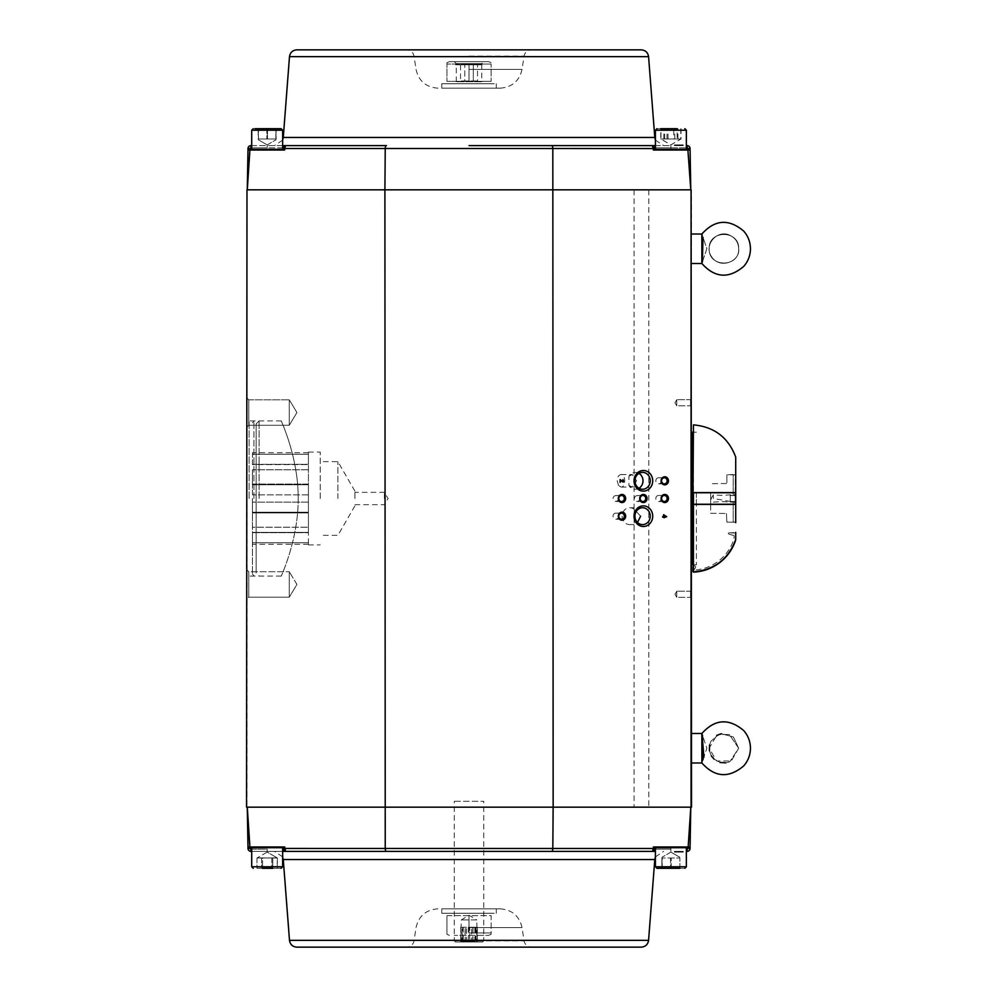 <?xml version="1.0" encoding="UTF-8"?>
<svg xmlns="http://www.w3.org/2000/svg" width="997" height="997" viewBox="0 0 997 997"><rect width="100%" height="100%" fill="white"/><g stroke="black" fill="none" stroke-linecap="round" stroke-linejoin="round"><path stroke-width="0.75" stroke-dasharray="4.99 3.74" d="M259.095 498.5L259.095 420.921L259.095 498.5M259.095 420.921L256.154 423.875L256.154 573.125L259.095 576.079M696.38 492.605L696.38 564.801L696.38 504.395L692.99 504.395L694.735 504.395L693.451 504.395L693.451 571.892C714.288 569.985 728.383 559.18 735.711 539.489M696.38 504.245L696.38 492.755M691.955 564.801L691.955 432.2M691.22 460.078L691.22 564.065L691.22 460.078M735.275 504.395L735.711 474.335L735.711 522.665M693.451 424.872L693.451 492.605L694.784 492.605L692.99 492.605L735.711 492.605L735.711 504.395L696.38 504.395M733.356 504.395L735.711 504.395M728.77 492.605L735.711 492.605L728.77 492.605M733.356 492.605L694.784 492.605L733.356 492.605M735.275 492.605L735.275 474.784L726.875 474.846L726.875 483.121L726.875 474.846L735.711 474.335M726.875 522.154L726.439 513.492L726.875 522.154L735.275 522.216L726.875 522.154M710.699 504.395L710.699 513.305L726.439 513.492L710.699 513.305L710.699 492.605M726.439 483.508L710.699 483.695L726.439 483.508M710.699 492.755L710.699 504.245M735.574 504.245L735.574 492.755L693.451 492.755L693.451 504.245L735.574 504.245L735.574 492.755L735.574 504.245M735.574 539.95L735.125 532.535L728.346 532.984L735.574 532.984L735.574 540.362A46.41 46.41 0 0 1 693.451 572.128L692.99 571.692M728.346 533.669L728.346 532.984L728.346 533.669M733.767 535.464L728.682 534.093L733.767 535.464M734.091 538.417L734.091 535.888L734.091 538.417A44.429 44.429 0 0 1 694.934 570.047L694.46 569.611L694.934 570.047A44.429 44.429 0 0 0 734.091 538.417M694.46 568.826L694.46 569.611L694.46 568.826M693.451 566.159A1.321 1.321 0 0 1 695.457 566.495A1.321 1.321 0 0 1 694.759 568.415A1.321 1.321 0 0 0 694.161 565.847A1.321 1.321 0 0 0 692.99 567.156M655.415 145.624L670.894 145.624L652.474 145.624L653.396 148.516L654.68 148.553L654.68 149.301L670.894 149.301C685.014 149.301 685.014 149.301 670.894 149.301C656.761 149.301 656.761 149.301 670.894 149.301L687.855 149.301L690.784 189.829L690.086 150.024L689.351 149.301L690.086 150.024L690.061 148.516A2.941 2.941 0 0 0 687.107 145.624L686.36 145.624M654.68 148.553L654.618 147.307A2.206 2.206 0 0 1 654.68 147.83L654.68 149.301L670.894 149.301C656.761 149.301 656.761 149.301 670.894 149.301C685.014 149.301 685.014 149.301 670.894 149.301L670.894 147.83L655.415 147.83M676.813 149.301L686.36 149.301L670.894 149.301L670.894 147.83L687.107 147.83A0.735 0.735 0 0 1 687.843 148.553L687.855 149.301L655.415 149.301L686.36 149.301L655.415 149.301L655.415 130.221L686.36 130.221L655.415 130.221L686.36 130.221L686.36 149.301L655.415 149.301M654.68 149.301L653.396 150.024L688.167 150.024M690.784 189.829L553.136 189.829L690.784 189.829M674.421 145.624L678.845 145.624L674.421 145.624L674.421 144.889L674.421 145.624M683.257 145.624L683.269 145.624C673.935 145.624 673.935 145.624 683.269 145.624C673.935 145.624 673.935 145.624 683.269 145.624C671.941 145.624 671.941 145.624 683.269 145.624C671.941 145.624 671.941 145.624 683.269 145.624L683.269 144.889C673.935 144.889 673.935 144.889 683.269 144.889C673.935 144.889 673.935 144.889 683.269 144.889L683.269 145.624L683.269 144.889C671.941 144.889 671.941 144.889 683.269 144.889C671.941 144.889 671.941 144.889 683.269 144.889L683.269 145.624L683.269 144.889L674.421 144.889L678.845 144.889L678.845 145.624L678.845 144.889L683.257 144.889L683.257 145.624M686.36 147.83L654.68 147.83A2.206 2.206 0 0 0 652.474 145.624L469.026 145.624M246.982 189.829L246.982 807.171L246.982 189.829L553.136 189.829L384.929 189.829L385.241 148.516A2.941 1.246 -90 0 1 386.475 145.624L250.957 145.624L250.957 147.83L283.385 147.83A2.206 2.206 0 0 1 283.447 147.307L283.447 147.307M251.705 145.624L282.65 145.624M653.234 145.761L652.474 145.624A2.206 2.206 0 0 1 653.01 145.687L653.272 145.774M285.366 145.712L283.385 147.818L283.385 149.301L248.714 149.301L247.979 149.999M282.65 147.83L267.171 147.83L267.171 145.624L267.171 147.83L251.705 147.83M678.097 144.889L683.269 144.889L674.57 144.889L678.097 144.889L678.097 145.624M678.845 144.889L678.845 145.624M247.281 189.829L250.21 149.301L247.979 150.024L247.281 189.829M249.898 150.024L284.668 150.024L283.385 149.301L283.385 148.553L284.668 148.516L653.396 148.516L653.396 150.024M283.385 149.301L267.171 149.301C281.304 149.301 281.304 149.301 267.171 149.301C253.051 149.301 253.051 149.301 267.171 149.301C253.051 149.301 253.051 149.301 267.171 149.301C281.304 149.301 281.304 149.301 267.171 149.301L267.171 147.83L267.171 149.301L250.035 149.301M250.957 147.83A0.735 0.735 0 0 0 250.222 148.553L248.004 148.516L247.979 150.024L248.702 149.301L247.979 150.024M682.235 144.889L679.131 144.889L679.131 145.624L682.235 145.624L679.131 145.624L679.131 144.889L682.235 144.889L682.235 145.624M283.484 149.301L248.714 149.301M641.233 49.85L296.832 49.85M469.026 49.85L531.339 49.85L469.026 49.85M469.026 88.16L500.17 88.16L469.026 88.16M449.136 88.16L488.929 88.16L449.136 88.16M686.36 851.376L687.107 851.376A2.941 2.941 0 0 0 690.061 848.484L690.784 807.171L688.167 846.976L653.396 846.976L654.58 847.699L670.894 847.699C685.014 847.699 685.014 847.699 670.894 847.699C656.761 847.699 656.761 847.699 670.894 847.699L689.351 847.699L690.086 847.001M653.396 846.976L653.396 848.484L654.68 848.447L654.68 847.699L670.894 847.699C656.761 847.699 656.761 847.699 670.894 847.699C685.014 847.699 685.014 847.699 670.894 847.699L670.894 849.17L654.68 849.17A2.206 2.206 0 0 1 654.618 849.693L654.618 849.693M689.351 847.699L690.086 846.976L689.351 847.699M655.415 849.17L670.894 849.17L670.894 847.699L687.855 847.699L687.843 848.447A0.735 0.735 0 0 1 687.107 849.17L686.36 849.17M690.784 807.171L553.136 807.171L690.784 807.171M674.421 851.376L678.845 851.376L674.421 851.376L674.421 852.111L674.421 851.376M683.257 851.376L683.269 851.376C673.935 851.376 673.935 851.376 683.269 851.376C673.935 851.376 673.935 851.376 683.269 851.376C671.941 851.376 671.941 851.376 683.269 851.376C671.941 851.376 671.941 851.376 683.269 851.376L683.269 852.111C673.935 852.111 673.935 852.111 683.269 852.111C673.935 852.111 673.935 852.111 683.269 852.111L683.269 851.376L683.269 852.111C671.941 852.111 671.941 852.111 683.269 852.111C671.941 852.111 671.941 852.111 683.269 852.111L683.269 851.376L683.269 852.111L674.421 852.111L678.845 852.111L678.845 851.376L678.845 852.111L683.257 852.111L683.257 851.376M655.415 851.376L251.705 851.376M284.83 851.239L285.591 851.376A2.206 2.206 0 0 1 285.055 851.313A2.206 2.206 0 0 0 285.591 851.376L284.668 848.484L283.385 848.447L283.447 849.693A2.206 2.206 0 0 1 283.385 849.17L283.385 849.17A2.206 2.206 0 0 0 283.447 849.693A2.206 2.206 0 0 1 283.385 849.17L283.385 847.699L267.171 847.699C253.051 847.699 253.051 847.699 267.171 847.699C281.304 847.699 281.304 847.699 267.171 847.699L250.197 847.699L247.281 807.171L248.004 848.484A2.941 2.941 0 0 0 250.957 851.376L652.474 851.376A2.206 2.206 0 0 0 654.68 849.17L654.68 847.699M652.699 851.288L653.047 851.301A2.206 2.206 0 0 1 652.474 851.376L654.68 848.447M688.167 846.976L687.855 847.699M246.982 807.171L454.296 807.171M283.385 849.157L282.65 849.17M678.097 852.111L683.269 852.111L674.57 852.111L678.097 852.111L678.097 851.376M678.845 852.111L678.845 851.376M283.385 848.447L283.385 847.699L267.171 847.699C281.304 847.699 281.304 847.699 267.171 847.699C253.051 847.699 253.051 847.699 267.171 847.699L267.171 851.376L267.171 849.17L250.957 849.17L250.957 851.376A2.941 2.941 0 0 1 248.004 848.484L250.222 848.447L250.197 847.699L282.65 847.699L251.705 847.699L282.65 847.699L251.705 847.699L282.65 847.699L282.65 866.779L251.705 866.779L282.65 866.779L251.705 866.779L251.705 847.699M247.979 847.001L250.197 847.699L247.979 846.976M251.705 849.17L267.171 849.17L267.171 847.699L248.714 847.699M682.235 852.111L679.131 852.111L679.131 851.376L682.235 851.376L679.131 851.376L679.131 852.111L682.235 852.111L682.235 851.376M283.484 847.699L284.668 846.976L249.898 846.976M296.832 947.15L641.233 947.15M469.026 947.15L531.339 947.15L469.026 947.15M469.026 908.84L500.17 908.84L469.026 908.84M449.136 908.84L488.929 908.84L449.136 908.84M296.932 412.546L289.28 399.809L289.28 425.283L289.28 399.809L289.28 425.283L289.28 399.809L296.932 412.546L289.28 425.283L248.764 425.283L248.764 399.809L248.764 425.283L246.546 427.501L246.546 397.591L246.546 427.501L246.546 397.591L246.546 427.501L248.764 425.283L248.764 399.809L248.764 425.283L289.28 425.283L296.932 412.546M246.546 498.5L246.546 419.45L246.546 498.5M246.546 599.409L246.546 569.499L246.546 599.409L246.546 569.499L246.546 599.409L248.764 597.191L248.764 571.717L248.764 597.191L248.764 571.717L248.764 597.191L246.546 599.409M659.84 807.171L681.936 807.171L659.84 807.171M256.129 807.171L278.225 807.171L256.129 807.171M641.42 807.171C616.42 807.171 666.42 807.171 641.42 807.171C616.42 807.171 666.42 807.171 641.42 807.171M469.026 189.829L284.656 189.829L553.148 189.829L553.148 807.171L691.519 807.171L691.519 189.829L691.083 807.171M681.936 189.829L659.84 189.829L681.936 189.829M278.225 189.829L256.129 189.829L278.225 189.829M641.42 189.829C666.42 189.829 616.42 189.829 641.42 189.829C666.42 189.829 616.42 189.829 641.42 189.829M551.59 145.624A2.941 1.246 -90 0 1 552.824 148.516L553.136 189.829L691.083 189.829M249.1 498.5L249.1 420.921L249.1 498.5M691.519 441.559L691.519 555.441L691.519 441.559M691.519 598.325L691.519 590.224L691.519 598.325L691.519 590.224L691.519 598.325L690.51 597.315L690.51 591.221L690.51 597.315L690.51 591.221L690.51 597.315L691.519 598.325M691.519 406.776L691.519 398.675L691.519 406.776L691.519 398.675L691.519 406.776L690.51 405.779L690.51 399.685L690.51 405.779L690.51 399.685L690.51 405.779L691.519 406.776M691.519 241.112L691.519 256.403L691.519 241.112M691.519 740.597L691.519 755.888L691.519 740.597M248.764 597.191L289.28 597.191L289.28 571.717L289.28 597.191L289.28 571.717L289.28 597.191L248.764 597.191M298.19 498.5C298.489 539.988 280.631 576.989 281.316 576.079C280.618 577.039 298.514 539.863 298.19 498.488C298.489 457.05 280.631 419.999 281.316 420.921C280.618 419.961 298.514 457.137 298.19 498.5M296.932 584.454L289.28 571.717L296.932 584.454L289.28 597.191L296.932 584.454M676.776 405.779L676.776 399.685L676.776 405.779L676.776 399.685L676.776 405.779L690.51 405.779L676.776 405.779L674.957 402.726L676.776 405.779M676.776 597.315L676.776 591.221L676.776 597.315L676.776 591.221L676.776 597.315L690.51 597.315L676.776 597.315L674.957 594.274L676.776 597.315M634.279 509.367L634.279 522.989A8.437 7.652 -90 0 1 629.768 524.609A8.437 7.652 -90 0 1 622.116 516.184A8.437 7.652 -90 0 1 629.768 507.747A8.437 7.652 -90 0 1 634.279 509.367L640.635 516.184M638.952 488.243A8.437 7.652 -90 0 1 635.338 489.253A8.437 7.652 -90 0 1 628.933 485.439L628.933 476.192A8.437 7.652 -90 0 1 635.338 472.391A8.437 7.652 -90 0 1 638.952 473.388M655.814 480.816A3.041 2.767 -90 0 1 658.581 477.775A3.041 2.767 -90 0 1 661.347 480.816A3.041 2.767 -90 0 1 658.581 483.869A3.041 2.767 -90 0 1 655.814 480.816M613.03 516.184A3.041 2.767 -90 0 1 615.797 513.131A3.041 2.767 -90 0 1 615.797 519.225A3.041 2.767 -90 0 1 613.03 516.184M613.03 498.5A3.041 2.767 -90 0 1 618.551 498.5A3.041 2.767 -90 0 1 613.03 498.5M634.428 498.5A3.041 2.767 -90 0 1 639.949 498.5A3.041 2.767 -90 0 1 634.428 498.5M655.814 498.5A3.041 2.767 -90 0 1 658.581 495.459A3.041 2.767 -90 0 1 661.347 498.5A3.041 2.767 -90 0 1 658.581 501.541A3.041 2.767 -90 0 1 655.814 498.5M666.357 517.131L664.064 517.131M663.304 516.596L663.616 514.689M641.42 807.034L648.785 807.034L641.42 807.034M641.42 189.966L648.785 189.966L641.42 189.966M618.489 485.439L617.218 480.828C617.392 477.077 618.676 474.983 621.081 474.56C625.817 474.186 625.954 487.421 621.081 487.084L618.489 485.439M628.933 485.439L632.297 487.072L636.585 480.828L632.297 474.56L628.933 476.192M272.767 868.325L272.767 858.006L256.977 858.006L277.365 858.006L272.767 858.006L272.767 868.325L256.977 868.325L277.365 868.325L262.572 868.325L262.572 858.006L257.276 857.831L277.365 858.006L277.365 868.325L256.977 868.325L277.365 868.325L277.079 857.831L262.572 858.006L262.572 868.325M271.782 858.006L271.782 868.325L271.782 858.006M259.544 868.325L281.104 868.325L259.544 868.325M261.575 858.006L261.575 868.325L261.575 858.006M256.977 858.006L256.977 868.325L256.977 858.006M661.883 868.325L661.883 858.006L679.892 858.006L661.883 858.006L679.892 858.006L671.218 858.006L671.218 868.325L661.883 868.325L679.892 868.325L662.22 868.325L661.883 858.006L661.883 868.325L679.892 868.325L671.218 868.325L671.218 858.006L662.22 858.006L662.22 868.325M670.557 858.006L670.557 868.325L670.557 858.006M679.892 868.325L679.892 858.006L679.892 868.325L671.342 868.325L684.814 868.325L656.961 868.325M671.392 847.699L655.415 847.699L686.36 847.699L686.36 866.779L655.415 866.779L686.36 866.779L655.415 866.779L655.415 847.699L671.392 847.699M266.86 128.675L266.86 138.994L266.86 128.675L275.857 128.675L275.857 138.994L276.169 128.675L267.495 128.675L267.495 138.994L267.495 128.675L258.497 128.675L258.497 138.994L276.169 138.994L258.186 138.994L276.169 138.994L258.186 138.994L258.186 128.675L276.169 128.675L258.186 128.675L258.497 138.994L258.186 128.675M281.839 128.862L254.908 128.675M253.55 149.301L282.65 149.301L253.55 149.301M275.857 128.675L276.169 138.994L275.857 128.675M673.735 138.994L660.974 138.994L680.801 138.994L673.735 138.994L673.735 128.675L660.974 128.675L673.735 128.675M680.801 128.675L680.801 138.994L670.894 144.889L660.974 138.994L660.974 128.675M663.815 138.994L663.815 128.675M668.04 138.994L668.04 128.675M677.96 138.994L677.96 128.675M674.795 138.994L674.795 128.675L656.961 128.675L677.1 128.675L677.1 138.994L681.013 138.994L660.762 138.994L677.1 138.994M681.013 128.675L681.013 138.994L670.894 144.889L660.762 138.994L660.762 128.675L674.795 128.675M664.675 138.994L664.675 128.675M666.981 138.994L666.981 128.675M476.404 941.991L460.24 941.991L476.404 941.991A205.133 98.877 -143.8 0 0 476.03 941.554L462.035 941.554A205.133 98.877 -36.2 0 0 461.661 941.991M462.683 941.554L465.076 941.554L465.076 927.26L462.683 927.26L462.683 941.554L461.299 941.554L460.739 927.26L462.035 927.26L462.035 941.554L460.739 941.554L461.299 919.895L469.026 915.246L476.765 919.895L461.299 919.895L476.765 919.895L477.214 941.991A205.133 42.485 43.7 0 0 476.765 941.554L476.765 927.26L476.03 927.26L476.03 941.554L472.815 941.554L472.815 927.26L471.519 927.26L471.519 941.554L472.815 941.554A205.133 98.877 -143.8 0 0 473.089 941.991M482.236 941.991L455.479 941.991L482.236 941.991M471.519 927.26L469.674 927.26L469.674 941.554L471.519 941.554M465.076 941.554L469.674 941.554M462.683 927.26L465.076 927.26M462.035 927.26L461.299 927.26M464.976 941.991A205.133 98.877 -36.2 0 0 465.25 941.554L465.25 927.26L466.546 927.26L466.546 941.554M466.546 927.26L465.25 927.26M468.391 927.26L468.391 941.554A205.133 141.35 -167.3 0 0 468.416 941.991M473.151 941.991A205.133 141.35 12.7 0 0 472.989 941.554L472.989 927.26L474.834 927.26L474.834 941.554M474.834 927.26L472.989 927.26M475.382 927.26L475.382 941.554A205.133 42.485 -136.3 0 0 475.793 941.991M476.03 927.26L476.765 927.26M469.674 927.26L472.815 927.26M483.395 940.819L454.296 940.819L483.395 940.819M477.326 927.26L477.326 941.554M460.739 927.26L460.739 941.554M463.231 927.26L463.231 941.554M454.669 801.289L483.769 801.289L454.669 801.289M494.213 88.16L441.771 88.16L494.213 88.16M494.213 83.736L441.771 83.736L494.213 83.736M483.321 83.736L454.744 83.736L483.321 83.736M483.321 913.264L454.744 913.264L483.321 913.264M494.213 913.264L441.771 913.264L494.213 913.264M494.213 908.84L441.771 908.84L494.213 908.84M491.135 64.045L469.026 64.045L469.026 81.33L491.135 81.33L446.93 81.33L469.026 81.33L469.026 64.045L446.93 64.045L446.93 81.33L446.93 64.045L491.135 64.045L491.135 81.33L491.135 64.045M488.592 61.64L449.473 61.64L488.592 61.64L491.135 62.661M446.93 64.045L446.93 62.661L446.93 64.045M483.769 61.64L454.296 61.64L483.769 61.64L481.775 63.634L456.29 63.634L481.775 63.634L481.775 81.742L456.29 81.742L481.775 81.742M446.93 915.67L469.026 915.67L469.026 932.955L491.135 932.955L469.026 932.955L469.026 915.67L491.135 915.67L491.135 934.339L491.135 915.67L446.93 915.67L446.93 934.339L446.93 915.67M469.026 935.36L488.592 935.36L469.026 935.36M483.769 935.36L454.296 935.36L483.769 935.36M460.527 64.793L464.776 64.793L460.527 64.793L460.527 80.994L473.288 80.994L473.288 64.793L464.776 64.793L477.538 64.793L473.288 64.793L473.288 80.994L477.538 80.994L477.538 64.793M469.026 64.793C451.08 64.793 451.08 64.793 469.026 64.793C486.985 64.793 486.985 64.793 469.026 64.793M477.538 80.994L464.776 80.994L464.776 64.793L464.776 80.994L460.527 80.994M735.425 474.921L733.206 474.921L733.206 495.534L733.206 474.921L735.425 474.921L735.425 495.534L733.206 495.534L735.425 495.534L735.425 474.921M735.425 522.079L733.206 522.079L733.206 501.466L733.206 522.079L735.425 522.079L735.425 501.466L733.206 501.466L735.425 501.466L735.425 522.079M730.265 495.534L734.253 495.534L730.265 495.534L730.265 501.466L730.265 494.873L730.265 495.534L735.425 495.534L734.253 494.873L734.253 495.534L734.253 494.873L734.253 495.534L730.265 495.534M735.425 501.466L735.425 503.286L735.425 501.466L730.265 501.466L735.425 501.466M730.265 501.466L734.253 501.466L734.253 502.127L734.253 501.466L734.253 502.127L734.253 501.466L730.265 501.466L730.265 502.127L730.265 494.873L730.265 502.127L730.265 501.466L713.316 498.5L713.316 494.873L713.316 498.5M252.44 498.5L252.44 574.16L252.44 498.5M253.911 498.5L253.911 421.37L253.911 498.5M252.44 527.226L252.44 512.932L252.44 527.226L308.434 527.226L308.434 512.932L252.44 512.932L252.44 502.152L252.44 512.932L308.434 512.932L308.434 532.386L252.44 532.386L252.44 542.779L252.44 532.386L308.434 532.386L308.434 527.226L252.44 527.226M252.44 494.848L252.44 484.741L252.44 494.848L308.434 494.848L308.434 484.741L252.44 484.741L252.44 469.774L252.44 484.741L308.434 484.741L308.434 502.152L308.434 494.848L252.44 494.848M252.44 464.614L252.44 454.221L252.44 464.614L308.434 464.614L252.44 464.614M252.44 454.221L252.44 452.713L252.44 454.221L308.434 454.221L308.434 452.713L308.434 464.328L308.434 454.221L252.44 454.221M252.44 542.779L252.44 544.287L252.44 542.779L308.434 542.779L308.434 544.287L308.434 532.672L308.434 542.779L252.44 542.779M252.44 512.259L308.434 512.259L308.434 502.152L308.434 512.259L252.44 512.259M252.44 484.068L308.434 484.068L308.434 464.614L308.434 484.068L252.44 484.068M252.44 464.328L308.434 464.328L252.44 464.328M308.434 532.386L252.44 532.386L308.434 532.386M252.44 532.672L308.434 532.672L252.44 532.672M384.381 498.5L384.381 492.331L384.381 498.5M354.907 498.5L354.907 491.135L354.907 498.5M337.896 498.5L337.896 461.661L337.896 498.5M320.224 498.5L320.224 452.09L320.224 498.5M308.434 498.5L308.434 452.09L308.434 498.5M702.436 261.85L702.05 234.557M691.519 263.495L691.519 234.021L691.519 263.495M702.374 262.037L706.861 248.689L703.01 237.336M738.665 248.764C739.575 229.746 708.281 229.746 709.191 248.764C708.281 267.769 739.575 267.769 738.665 248.764C739.575 229.746 708.281 229.746 709.191 248.764C708.281 267.769 739.575 267.769 738.665 248.764C738.391 242.483 735.425 237.984 729.779 235.242C717.678 229.185 703.857 244.377 711.023 255.855C719.547 270.499 740.634 261.052 738.665 248.764C738.391 242.483 735.425 237.984 729.779 235.242C717.678 229.185 703.857 244.377 711.023 255.855C719.547 270.499 740.634 261.052 738.665 248.764M691.519 733.505L691.519 762.979L691.519 733.505M703.919 757.197L701.876 762.979L701.876 733.505L702.511 735.362M703.01 759.664L706.861 748.224L701.876 733.505L701.876 762.979L706.861 748.224L701.876 733.505M738.665 748.236L731.262 761.023L716.494 760.96L709.191 748.136L716.693 735.412L709.191 748.136L716.494 760.96L731.262 761.023L738.665 748.236L729.779 761.758L725.866 762.842L729.779 761.758L738.665 748.236L733.381 736.945L721.329 733.742L733.381 736.945L738.665 748.236L729.355 734.54L718.937 734.378L711.023 741.145L709.565 744.946L711.023 741.145L718.937 734.378L729.355 734.54L738.665 748.236M701.876 263.495L701.876 234.021L706.861 248.689L701.876 263.495M735.275 492.755L735.275 504.245M687.843 148.553L690.061 148.516M687.107 147.83L687.107 145.624M670.894 147.83L670.894 145.624L670.894 147.83M654.792 137.461L283.273 137.461M284.668 150.024L284.668 148.516M289.491 56.655L648.573 56.655M469.026 56.094L524.061 56.094L469.026 56.094M469.026 69.416L522.017 69.416L469.026 69.416M687.107 849.17L687.107 851.376A2.941 2.941 0 0 0 690.061 848.484L687.843 848.447M670.894 849.17L670.894 851.376L670.894 849.17M653.396 848.484L552.824 848.484A2.941 1.246 -90 0 1 551.59 851.376M553.136 807.171L552.824 848.484L284.668 848.484L284.668 846.976M384.904 189.829L385.241 848.484A2.941 1.246 -90 0 0 386.475 851.376M283.273 859.539L654.792 859.539M250.957 849.17A0.735 0.735 0 0 1 250.222 848.447M648.573 940.345L289.491 940.345M469.026 940.906L524.061 940.906L469.026 940.906M469.026 927.584L522.017 927.584L469.026 927.584M282.65 149.301L282.65 130.221L251.705 130.221L282.65 130.221L251.705 130.221L251.705 149.301M308.434 502.152L252.44 502.152L308.434 502.152M308.434 469.774L252.44 469.774L308.434 469.774M256.167 424.124L256.167 572.876M696.38 432.2L693.451 432.2M696.38 564.801L693.451 564.801M690.086 150.024L689.363 149.301M282.65 140.116L274.462 145.624M655.415 140.116L663.603 145.624M675.455 145.624L675.455 144.889M283.385 148.553L283.385 147.818M283.634 146.808L284.332 146.011M679.131 145.624L679.131 144.889L679.131 145.624M437.895 88.16C426.018 87.275 418.74 81.019 416.048 69.416L414.004 56.094C413.107 52.23 410.677 50.149 406.726 49.85M500.17 88.16C512.047 87.275 519.325 81.019 522.017 69.416L524.061 56.094C524.958 52.23 527.388 50.149 531.339 49.85M282.65 856.884L274.462 851.376M655.415 856.884L663.603 851.376M675.455 851.376L675.455 852.111M654.431 850.192L653.733 850.989M679.131 851.376L679.131 852.111L679.131 851.376M437.895 908.84C426.018 909.725 418.74 915.981 416.048 927.584L414.004 940.906C413.107 944.77 410.677 946.851 406.726 947.15M500.17 908.84C512.047 909.725 519.325 915.981 522.017 927.584L524.061 940.906C524.958 944.77 527.388 946.851 531.339 947.15M248.764 399.809L289.28 399.809L248.764 399.809L246.546 397.591L248.764 399.809M248.764 571.717L246.546 569.499L248.764 571.717L289.28 571.717L248.764 571.717M281.316 420.921L249.1 420.921L246.546 419.45M281.316 576.079L249.1 576.079L246.546 577.55M690.51 399.685L691.519 398.675L690.51 399.685L676.776 399.685L690.51 399.685M690.51 591.221L691.519 590.224L690.51 591.221L676.776 591.221L690.51 591.221M642.579 507.747L629.768 507.747M642.579 524.609L629.768 524.609M642.579 472.391L635.338 472.391M642.579 489.253L635.338 489.253M664.351 477.775L658.581 477.775M664.351 483.869L658.581 483.869M621.555 513.131L615.797 513.131M621.555 519.225L615.797 519.225M621.555 495.459L615.797 495.459M621.555 501.541L615.797 501.541M642.953 495.459L637.183 495.459M642.953 501.541L637.183 501.541M664.351 495.459L658.581 495.459M664.351 501.541L658.581 501.541M674.957 402.726L676.776 399.685L674.957 402.726M674.957 594.274L676.776 591.221L674.957 594.274M634.055 189.966L634.055 515.848M634.055 516.533L634.055 807.034M648.785 189.966L648.785 807.034M621.081 487.084L632.297 487.084M621.081 474.56L632.297 474.56M267.171 852.111L257.276 857.831L267.171 852.111L277.079 857.831L267.171 852.111M670.894 852.111L662.045 857.221L670.894 852.111L679.73 857.221L670.894 852.111M267.171 144.889L276.019 139.779L267.171 144.889L258.335 139.779L267.171 144.889M685.462 128.825L684.814 128.675M482.585 941.991L483.769 940.819L483.769 801.289M455.479 941.991L454.296 940.819L454.296 801.289M496.294 88.16L496.294 83.736M441.771 88.16L441.771 83.736M496.294 913.264L496.294 908.84M441.771 913.264L441.771 908.84M449.473 61.64L446.93 62.661M456.29 81.742L456.29 63.634L454.296 61.64M488.592 935.36L491.135 934.339M449.473 935.36L446.93 934.339M735.425 503.286L734.253 502.127L730.265 502.127C724.208 501.865 725.654 501.279 713.316 502.127L711.148 498.5L713.316 494.873C725.654 495.721 724.208 495.135 730.265 494.873L734.253 494.873L735.425 493.714M252.44 574.16L253.911 575.63M252.44 422.84L253.911 421.37M308.434 452.713L252.44 452.713M308.434 544.287L252.44 544.287M354.907 504.669L384.381 504.669L388.095 498.5L384.381 492.331L354.907 492.331M354.907 491.135L337.896 461.661L320.224 461.661M354.907 505.865L337.896 535.339L320.224 535.339M308.434 544.91L320.224 544.91M308.434 452.09L320.224 452.09M720.108 762.468L714.251 759.353L720.108 762.468M711.347 755.913L709.403 750.704L711.347 755.913"/><path stroke-width="1.5" d="M696.38 504.395L710.699 504.395L696.38 504.245M693.451 432.2L691.955 432.2L691.955 564.801L693.451 564.801M735.711 539.489L735.711 532.386L735.711 539.489C728.458 559.118 714.363 569.923 693.451 571.892L693.451 504.395L735.711 504.395L735.711 457.087L735.711 492.605L692.99 492.605L693.451 424.872C714.263 426.778 728.358 437.521 735.711 457.087M735.711 522.665L735.711 474.335M735.711 504.395L733.356 504.395M735.574 504.245L735.574 492.755L693.451 492.755L693.451 504.245L735.574 504.245M735.574 539.95L735.574 540.362A46.41 46.41 0 0 1 693.451 572.128L692.99 567.156A1.321 1.321 0 0 1 693.451 566.159M692.99 571.692L692.99 567.156M676.813 149.301L654.58 149.301L689.351 149.301L687.855 149.301L689.351 149.301L687.855 149.301L687.843 148.553A0.735 0.735 0 0 0 687.107 147.83L686.36 147.83M686.36 145.624L687.107 145.624A2.941 2.941 0 0 1 690.061 148.516L690.086 150.024L689.351 149.301L690.086 150.024L690.784 189.829L687.855 149.301L690.086 150.024L653.396 150.024L652.474 145.624L655.415 145.624M653.396 150.024L654.68 149.301L654.68 147.843M690.086 150.024L689.363 149.301L690.086 150.024L688.167 150.024M655.415 149.301L655.415 130.221L686.36 130.221L686.36 149.301L687.855 149.301M469.026 145.624L652.474 145.624L655.415 147.83M251.705 147.83L250.957 147.83L250.957 145.624A2.941 2.941 0 0 0 248.004 148.516A2.941 2.941 0 0 1 250.957 145.624L251.705 145.624M282.65 145.624L386.475 145.624A2.941 1.246 -90 0 0 385.241 148.516L284.668 148.516L285.591 145.624L284.668 148.516L282.65 147.83M654.543 147.07L654.057 146.285A2.206 2.206 0 0 1 654.618 147.307L654.68 149.301M653.01 145.687L653.047 145.699A2.206 2.206 0 0 1 654.02 146.26L653.234 145.761M654.68 147.818L654.68 148.553L552.824 148.516A2.941 1.246 -90 0 0 551.59 145.624M283.447 147.307L283.447 147.307A2.206 2.206 0 0 1 285.055 145.687A2.206 2.206 0 0 0 283.385 147.83L285.591 145.624L283.572 146.945M249.898 150.024L247.281 189.829L247.979 150.024L249.898 150.024L247.979 150.024L248.714 149.301L283.484 149.301L284.668 150.024L249.898 150.024L250.222 148.553L248.004 148.516L247.979 149.999M247.979 150.024L250.222 148.553A0.735 0.735 0 0 1 250.957 147.83M289.491 56.655C290.177 52.48 292.62 50.211 296.832 49.85L641.233 49.85C645.445 50.211 647.888 52.48 648.573 56.655L289.491 56.655L283.273 137.461L654.792 137.461L655.415 140.116M690.086 847.001L690.061 848.484A2.941 2.941 0 0 1 687.107 851.376L686.36 851.376M690.086 846.976L689.351 847.699L654.58 847.699L653.396 846.976L688.167 846.976L690.784 807.171L690.086 846.976L687.855 847.699L690.086 846.976L688.167 846.976M654.68 847.699L654.68 849.17L652.474 851.376L282.65 851.376L655.415 851.376L652.474 851.376L653.396 848.484L655.415 847.699L655.415 866.779L686.36 866.779L686.36 847.699L690.061 848.484M454.296 807.171L279.696 807.171L553.136 807.171L552.824 848.484L653.396 848.484L652.474 851.376L655.415 851.376M251.705 851.376L250.957 851.376A2.941 2.941 0 0 1 248.004 848.484L247.979 847.001M652.474 851.376L654.618 849.693A2.206 2.206 0 0 1 653.01 851.313L653.247 851.239M654.68 849.182L654.68 848.447L655.415 849.17M251.705 847.699L251.705 866.779L282.65 866.779L282.65 847.699L284.668 846.976L285.591 851.376L283.385 848.447L552.824 848.484A2.941 1.246 -90 0 1 551.59 851.376M283.522 849.93L284.008 850.715A2.206 2.206 0 0 1 283.447 849.693A2.206 2.206 0 0 0 284.02 850.715A2.206 2.206 0 0 1 283.447 849.693L283.385 849.157M285.017 851.301L285.055 851.313A2.206 2.206 0 0 1 284.045 850.74A2.206 2.206 0 0 0 285.055 851.313A2.206 2.206 0 0 1 284.045 850.74L284.83 851.239M282.65 849.17L283.385 849.17L283.484 847.699L283.385 849.182M247.281 807.171L249.898 846.976L247.979 846.976L247.281 807.171M248.066 846.976L249.898 846.976L250.21 847.699L247.979 846.976L250.222 848.447A0.735 0.735 0 0 0 250.957 849.17L251.705 849.17M283.484 847.699L248.702 847.699M648.573 940.345C647.888 944.52 645.445 946.789 641.233 947.15L296.832 947.15C292.62 946.789 290.177 944.52 289.491 940.345L648.573 940.345L654.792 859.539L283.273 859.539L282.65 856.884M246.546 807.171L246.982 189.829L246.546 807.171M691.083 807.171L691.083 189.829L691.519 807.171L246.982 807.171M469.026 189.829L246.982 189.829M691.083 189.829L384.904 189.829L385.241 148.516L552.824 148.516L553.148 807.171M663.616 517.131L662.656 517.131L663.616 516.596L663.616 514.689L666.669 516.695L664.064 517.73L663.616 517.131M661.098 498.5A4.05 3.676 -90 0 1 666.607 494.986A4.05 3.676 -90 0 1 666.607 502.014A4.05 3.676 -90 0 1 661.098 498.5M639.7 498.5A4.05 3.676 -90 0 1 645.209 494.986A4.05 3.676 -90 0 1 645.209 502.014A4.05 3.676 -90 0 1 639.7 498.5M618.302 498.5A4.05 3.676 -90 0 1 623.81 494.986A4.05 3.676 -90 0 1 623.81 502.014A4.05 3.676 -90 0 1 618.302 498.5M618.302 516.184A4.05 3.676 -90 0 1 623.81 512.67A4.05 3.676 -90 0 1 623.81 519.686A4.05 3.676 -90 0 1 618.302 516.184M661.098 480.816A4.05 3.676 -90 0 1 666.607 477.314A4.05 3.676 -90 0 1 666.607 484.33A4.05 3.676 -90 0 1 661.098 480.816M634.017 480.816A10.319 9.359 -90 0 1 648.05 471.893A10.319 9.359 -90 0 1 648.05 489.751A10.319 9.359 -90 0 1 634.017 480.816M634.017 516.184A10.319 9.359 -90 0 1 648.05 507.249A10.319 9.359 -90 0 1 648.05 525.107A10.319 9.359 -90 0 1 634.017 516.184M622.975 479.619C624.296 482.573 623.499 482.785 620.595 480.267L620.122 482.411L620.122 479.52C622.789 481.887 623.723 482.099 622.926 480.168L622.975 479.619M634.927 516.184A8.437 7.652 -90 0 1 642.579 507.747A8.437 7.652 -90 0 1 650.231 516.184A8.437 7.652 -90 0 1 642.579 524.609A8.437 7.652 -90 0 1 634.927 516.184M634.927 480.816A8.437 7.652 -90 0 1 642.579 472.391A8.437 7.652 -90 0 1 650.231 480.816A8.437 7.652 -90 0 1 642.579 489.253A8.437 7.652 -90 0 1 634.927 480.816M661.584 480.816A3.041 2.767 -90 0 1 664.351 477.775A3.041 2.767 -90 0 1 667.118 480.816A3.041 2.767 -90 0 1 664.351 483.869A3.041 2.767 -90 0 1 661.584 480.816M618.788 516.184A3.041 2.767 -90 0 1 621.555 513.131A3.041 2.767 -90 0 1 624.321 516.184A3.041 2.767 -90 0 1 621.555 519.225A3.041 2.767 -90 0 1 618.788 516.184M618.788 498.5A3.041 2.767 -90 0 1 621.555 495.459A3.041 2.767 -90 0 1 624.321 498.5A3.041 2.767 -90 0 1 621.555 501.541A3.041 2.767 -90 0 1 618.788 498.5M640.186 498.5A3.041 2.767 -90 0 1 642.953 495.459A3.041 2.767 -90 0 1 645.72 498.5A3.041 2.767 -90 0 1 642.953 501.541A3.041 2.767 -90 0 1 640.186 498.5M661.584 498.5A3.041 2.767 -90 0 1 664.351 495.459A3.041 2.767 -90 0 1 667.118 498.5A3.041 2.767 -90 0 1 664.351 501.541A3.041 2.767 -90 0 1 661.584 498.5M663.616 514.689L666.669 516.695M640.635 516.184L637.756 521.892M638.952 473.388A8.437 7.652 -90 0 1 642.99 480.816A8.437 7.652 -90 0 1 638.952 488.243M665.572 516.596L663.765 515.225L663.765 516.596L665.572 516.596M663.304 517.131L662.656 517.131M662.656 516.596L663.304 516.596M272.767 868.325L262.572 868.325M679.892 868.325L656.961 868.325L655.415 866.779L656.961 868.325M258.186 128.675L266.86 128.675M254.908 128.675L281.104 128.675L282.65 130.221L281.104 128.675M677.1 128.675L660.762 128.675M691.519 263.495L701.876 263.495C714.861 277.989 728.795 278.986 743.687 266.448C748.111 261.388 750.367 255.494 750.454 248.764C750.367 242.034 748.111 236.127 743.687 231.067C728.795 218.542 714.861 219.527 701.876 234.021L701.876 263.495C714.861 277.989 728.795 278.986 743.687 266.448C748.111 261.388 750.367 255.494 750.454 248.764C750.367 242.034 748.111 236.127 743.687 231.067C728.795 218.542 714.861 219.527 701.876 234.021L701.876 263.495L691.519 263.495M702.05 234.557L702.436 261.85M701.876 733.505L701.876 762.979C714.861 777.473 728.795 778.458 743.687 765.933C748.111 760.873 750.367 754.966 750.454 748.236C750.367 741.506 748.111 735.612 743.687 730.552C728.795 718.014 714.861 719.011 701.876 733.505L701.876 762.979C714.861 777.473 728.795 778.458 743.687 765.933C748.111 760.873 750.367 754.966 750.454 748.236C750.367 741.506 748.111 735.612 743.687 730.552C728.795 718.014 714.861 719.011 701.876 733.505L691.519 733.505L701.876 733.505M702.038 733.966L703.919 757.197M716.693 735.412L721.329 733.742L716.693 735.412M702.511 735.362L703.01 759.664M703.01 237.336L702.374 262.037M690.061 148.516L687.843 148.553M687.107 145.624L687.107 147.83M284.668 148.516L284.668 150.024M686.36 849.17L687.107 849.17L687.107 851.376M687.107 849.17A0.735 0.735 0 0 0 687.843 848.447M653.396 848.484L653.396 846.976M384.904 189.829L385.241 848.484A2.941 1.246 -90 0 0 386.475 851.376M250.222 848.447L248.004 848.484A2.941 2.941 0 0 0 250.957 851.376L250.957 849.17M249.898 846.976L284.668 846.976M251.705 149.301L251.705 130.221L282.65 130.221L282.65 149.301M283.273 137.461L282.65 140.116M654.618 147.307L652.474 145.624M648.573 56.655L654.792 137.461M654.792 859.539L655.415 856.884M283.447 849.693L285.591 851.376M289.491 940.345L283.273 859.539M251.705 866.779L253.25 868.325L251.705 866.779M282.65 866.779L281.104 868.325L282.65 866.779M686.36 866.779L684.814 868.325L686.36 866.779M251.705 130.221L253.25 128.675L251.705 130.221M686.36 130.221L684.814 128.675L686.36 130.221M655.415 130.221L656.961 128.675L655.415 130.221M691.519 234.021L701.876 234.021L691.519 234.021M691.519 762.979L701.876 762.979L691.519 762.979M725.866 762.842L720.108 762.468L725.866 762.842M714.251 759.353L711.347 755.913L714.251 759.353M709.403 750.704L709.565 744.946L709.403 750.704"/></g></svg>

